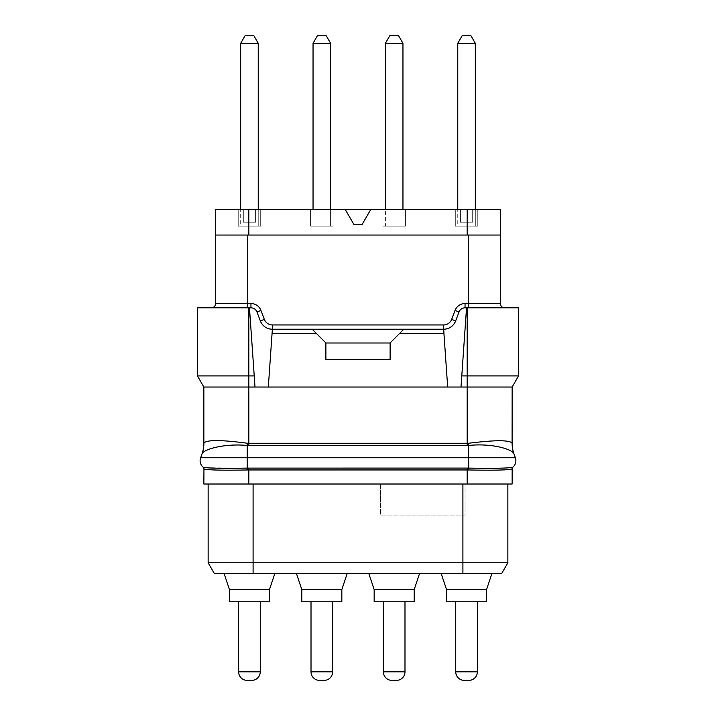 <?xml version="1.0" encoding="UTF-8"?>
<svg xmlns="http://www.w3.org/2000/svg" width="716" height="716" viewBox="0 0 716 716"><rect width="100%" height="100%" fill="white"/><g stroke="black" fill="none" stroke-linecap="round" stroke-linejoin="round"><path stroke-width="0.54" stroke-dasharray="3.58 2.69" d="M510.338 469.41L512.146 468.819L512.146 484.016L203.854 484.016L203.854 468.819A2.139 2.139 0 0 0 203.111 467.19L206.065 467.79L248.819 468.094L248.819 469.956L247.28 469.965L247.208 457.757L200.632 457.757A8.565 8.565 0 0 0 203.192 467.262A2.139 2.13 -50.2 0 1 203.962 468.908L203.854 468.819A2.139 2.139 0 0 0 203.111 467.19M380.482 484.016L380.482 515.064L465.042 515.064L465.042 484.016L465.042 515.064L380.482 515.064L380.482 484.016M500.305 470.018L248.819 469.956L248.819 484.016M510.257 469.419L504.932 469.857M246.948 469.973L226.587 470.161M226.292 470.152L215.695 470.018M214.621 469.991L208.123 469.678M207.819 469.651L203.962 468.908M512.146 468.819A2.139 2.139 -130.5 0 1 512.889 467.19L512.808 467.262C509.157 468.219 494.488 468.506 468.792 468.112L248.819 468.094M201.93 454.177A32.113 32.113 100 0 1 201.921 454.195L201.993 453.989C203.219 449.12 224.824 443.016 247.208 445.468L468.792 445.468C491.265 443.267 512.853 449.281 514.007 454.007L515.368 457.757A8.565 8.565 0 0 1 512.808 467.262A2.139 2.13 -129.8 0 0 512.038 468.908M203.899 443.052C206.915 439.928 221.414 440 247.414 443.258L248.819 443.338L248.819 387.034L203.854 387.034L203.899 443.052A31.898 31.531 47.7 0 1 201.993 453.989L200.632 457.757M248.819 445.531L248.819 443.338L468.586 443.258C494.586 439.785 509.094 439.714 512.101 443.043L512.146 387.034L467.181 387.034L467.181 375.909L461.775 375.909L466.537 307.826L465.042 307.826L504.646 307.826L465.042 307.826A6.426 6.426 0 0 0 459.037 311.97C460.164 309.321 462.169 307.943 465.042 307.826L465.042 303.539A10.704 10.704 0 0 0 455.027 310.458L451.644 319.417A8.565 8.565 0 0 1 443.634 324.948L272.366 324.948A8.565 8.565 0 0 1 264.356 319.417L260.973 310.458A10.704 10.704 0 0 0 250.958 303.539L247.745 303.539L247.745 235.036L500.359 235.036L487.31 235.036L500.359 235.036L500.368 303.539L465.042 303.539M203.854 387.034L197.437 375.909L248.819 375.909L248.819 387.034L467.181 387.034L467.181 445.531M203.854 443.258A32.113 32.113 100 0 1 202.055 453.828M512.101 443.043A32.014 31.701 139.7 0 0 514.007 454.007L514.079 454.195C512.951 451.349 512.307 447.697 512.146 443.258A32.113 32.113 0 0 1 512.146 443.213M254.225 375.909L249.463 307.826L254.994 387.034L254.225 375.909L248.819 375.909L248.819 307.826L197.437 307.826L197.437 375.909M268.321 387.034L272.366 329.235L443.634 329.235L272.366 329.235L268.321 387.034L254.994 387.034L268.321 387.034L272.366 329.235C266.612 328.993 262.602 326.228 260.347 320.929L256.963 311.97A6.426 6.426 0 0 0 250.958 307.826C253.831 307.943 255.836 309.321 256.963 311.97L260.347 320.929L264.356 319.417M260.973 310.458L256.963 311.97A6.426 6.426 0 0 0 256.516 311.021A6.426 6.426 0 0 1 256.963 311.97A6.426 6.426 0 0 0 250.958 307.826L248.819 307.826M403.815 329.235L390.113 342.937L403.815 329.235L390.113 342.937L390.113 359.414L390.113 342.991L390.113 359.414L325.887 359.414L325.887 342.937L325.887 359.414L325.887 342.937L316.463 333.513L272.062 333.513M455.027 310.458L459.037 311.97A6.426 6.426 0 0 1 459.484 311.021A6.426 6.426 0 0 0 459.037 311.97L455.653 320.929A12.843 12.843 0 0 1 443.634 329.235L447.679 387.034L461.006 387.034L447.679 387.034L443.634 324.948M399.537 333.513L443.938 333.513M272.366 324.948L272.366 329.235A12.843 12.843 0 0 1 260.347 320.929A12.843 12.843 0 0 0 272.366 329.235L443.634 329.235C449.388 328.993 453.398 326.228 455.653 320.929L451.644 319.417M461.006 387.034L461.775 375.909M467.181 307.826L467.181 375.909L518.563 375.909L518.563 307.826L466.537 307.826M512.146 387.034L518.563 375.909M447.679 387.034L443.634 329.235M254.994 387.034L249.463 307.826M312.185 329.235L316.463 333.513M247.745 307.826L211.354 307.826L247.745 307.826L247.745 303.539L215.632 303.539L215.632 235.036L228.69 235.036L215.632 235.036L215.632 209.341L500.368 209.341L500.368 235.036M460.039 310.216A6.426 6.426 0 0 1 463.046 308.14A6.426 6.426 0 0 0 460.039 310.216M463.995 307.907A6.426 6.426 0 0 1 465.042 307.826A6.426 6.426 0 0 0 463.995 307.907M445.737 329.056A12.843 12.843 0 0 0 446.184 328.975A12.843 12.843 0 0 1 445.737 329.056M269.816 328.975A12.843 12.843 0 0 0 270.263 329.056A12.843 12.843 0 0 1 269.816 328.975M250.958 307.826A6.426 6.426 0 0 1 252.005 307.907A6.426 6.426 0 0 0 250.958 307.826L250.958 303.539M252.954 308.14A6.426 6.426 0 0 1 255.961 310.216A6.426 6.426 0 0 0 252.954 308.14M455.304 209.341L477.778 209.341L455.304 209.341L477.778 209.341L455.304 209.341L472.676 209.341L455.304 209.341L455.304 226.122L477.778 226.122L477.778 209.341L472.676 209.341L477.778 209.341L477.778 226.122L455.304 226.122L477.778 226.122L455.304 226.122L455.304 209.341L455.304 226.122L477.778 226.122L477.778 209.341M382.944 209.341L405.417 209.341L382.944 209.341L405.417 209.341L382.944 209.341L405.417 209.341L382.944 209.341L382.944 226.122L405.417 226.122L405.417 209.341L405.417 226.122L382.944 226.122L405.417 226.122L382.944 226.122L382.944 209.341L382.944 226.122L405.417 226.122L405.417 209.341M310.583 209.341L333.056 209.341L310.583 209.341L333.056 209.341L310.583 209.341L333.056 209.341L310.583 209.341L310.583 226.122L333.056 226.122L333.056 209.341L333.056 226.122L310.583 226.122L333.056 226.122L310.583 226.122L310.583 209.341L310.583 226.122L333.056 226.122L333.056 209.341M238.222 209.341L260.696 209.341L238.222 209.341L260.696 209.341L238.222 209.341L255.594 209.341L238.222 209.341L238.222 226.122L260.696 226.122L260.696 209.341L255.594 209.341L260.696 209.341L260.696 226.122L238.222 226.122L260.696 226.122L238.222 226.122L238.222 209.341L238.222 226.122L260.696 226.122L238.222 226.122M345.157 209.341L353.811 224.332L345.157 209.341L353.811 224.332L362.189 224.332L370.843 209.341M353.811 224.332L362.189 224.332L353.811 224.332M215.641 235.036L247.745 235.036M457.766 209.341L457.766 43.291L475.317 43.291L457.766 43.291L475.317 43.291L457.766 43.291L457.766 226.122L475.317 226.122L457.766 226.122L475.317 226.122L475.317 43.291L475.317 226.122L457.766 226.122L475.317 226.122L475.317 209.341M462.088 35.8L470.994 35.8M385.405 226.122L402.956 226.122L385.405 226.122L402.956 226.122L402.956 43.291L402.956 226.122L385.405 226.122L402.956 226.122L385.405 226.122L385.405 43.291L402.956 43.291L385.405 43.291L402.956 43.291L385.405 43.291L385.405 209.341M389.728 35.8L398.633 35.8M313.044 226.122L330.595 226.122L313.044 226.122L330.595 226.122L330.595 43.291L330.595 226.122L313.044 226.122L330.595 226.122L313.044 226.122L313.044 43.291L330.595 43.291L313.044 43.291L330.595 43.291L313.044 43.291L313.044 209.341M317.367 35.8L326.272 35.8M240.683 209.341L240.683 43.291L258.234 43.291L240.683 43.291L258.234 43.291L240.683 43.291L240.683 226.122L258.234 226.122L240.683 226.122L258.234 226.122L258.234 43.291L258.234 226.122L240.683 226.122L258.234 226.122L258.234 209.341M245.006 35.8L253.911 35.8M405.417 226.122L382.944 226.122M402.956 209.341L402.956 226.122M385.405 43.291L402.956 43.291M333.056 226.122L310.583 226.122M330.595 209.341L330.595 226.122M313.044 43.291L330.595 43.291M243.324 222.193L243.324 209.341L243.324 222.193L255.594 222.193L243.324 222.193L255.594 222.193L255.594 209.341L255.594 222.193L243.324 222.193M260.696 226.122L260.696 209.341M240.683 226.122L258.234 226.122M240.683 43.291L258.234 43.291M472.676 222.193L472.676 209.341L472.676 222.193L460.406 222.193L472.676 222.193L460.406 222.193L460.406 209.341L460.406 222.193L472.676 222.193M477.778 226.122L455.304 226.122M457.766 226.122L475.317 226.122M457.766 43.291L475.317 43.291M390.113 342.991L325.887 342.991M507.859 484.016L507.859 562.803L208.141 562.803L208.141 484.016M441.172 573.507L446.524 589.563L446.524 601.762L486.558 601.762L446.524 601.762L486.558 601.762L446.524 601.762L486.558 601.762L486.558 589.563L491.91 573.507L486.558 589.563L446.524 589.563L486.558 589.563L446.524 589.563L486.558 589.563L446.524 589.563L441.172 573.507L493.942 573.507L223.553 573.507L274.828 573.507L253.097 573.507L253.097 484.016M351.574 573.507L368.883 573.722M394.185 573.507L368.812 573.507L394.185 573.507M321.815 573.507L347.188 573.507L321.815 573.507M249.454 573.507L274.828 573.507L249.454 573.507M282.211 573.507L278.793 573.507M352.648 573.507L362.923 573.507L352.648 573.722M433.789 573.507L424.364 573.507L433.789 573.507M226.122 573.507L233.255 573.722L224.162 573.722M347.117 573.722L351.574 573.722M379.408 573.507L369.134 573.722L379.408 573.507M448.485 573.507L456.477 573.507L448.485 573.722M337.308 573.507L340.449 573.722L337.308 573.722M373.698 573.507L370.27 573.507L373.698 573.722M481.385 573.507L477.957 573.507L481.385 573.507M483.953 573.507L493.942 573.507M491.659 573.507L492.232 573.722L491.659 573.507M462.473 680.2A8.565 8.565 0 0 1 455.734 671.832L455.734 601.762L477.357 601.762L455.734 601.762L477.357 601.762L455.734 601.762L477.357 601.762L455.734 601.762L455.734 671.832A8.565 8.565 0 0 0 462.473 680.2L470.609 680.2A8.565 8.565 0 0 0 477.357 671.832A8.565 8.565 0 0 1 470.609 680.2L462.473 680.2L470.609 680.2M477.357 601.762L477.357 671.832L477.357 601.762M374.164 589.563L414.197 589.563L374.164 589.563L414.197 589.563L374.164 589.563L414.197 589.563L419.549 573.507L414.197 589.563L414.197 601.762L374.164 601.762L414.197 601.762L374.164 601.762L414.197 601.762L374.164 601.762L374.164 589.563L368.812 573.507L374.164 589.563L374.164 601.762M390.113 680.2A8.565 8.565 0 0 1 383.373 671.832L383.373 601.762L404.988 601.762L383.373 601.762L404.988 601.762L383.373 601.762L404.988 601.762L383.373 601.762L383.373 671.832A8.565 8.565 0 0 0 390.113 680.2L398.248 680.2A8.565 8.565 0 0 0 404.988 671.832A8.565 8.565 0 0 1 398.248 680.2L390.113 680.2L398.248 680.2M404.988 601.762L404.988 671.832L404.988 601.762M301.803 589.563L341.836 589.563L301.803 589.563L341.836 589.563L301.803 589.563L341.836 589.563L347.188 573.507L341.836 589.563L341.836 601.762L301.803 601.762L341.836 601.762L301.803 601.762L341.836 601.762L301.803 601.762L301.803 589.563L296.451 573.507L301.803 589.563L301.803 601.762M317.752 680.2A8.565 8.565 0 0 1 311.012 671.832L311.012 601.762L332.627 601.762L311.012 601.762L332.627 601.762L311.012 601.762L332.627 601.762L311.012 601.762L311.012 671.832A8.565 8.565 0 0 0 317.752 680.2L325.887 680.2A8.565 8.565 0 0 0 332.627 671.832A8.565 8.565 0 0 1 325.887 680.2L317.752 680.2L325.887 680.2M332.627 601.762L332.627 671.832L332.627 601.762M223.553 573.722L224.126 573.507L223.553 573.722L224.126 573.507L229.442 589.563L269.476 589.563L229.442 589.563L269.476 589.563L229.442 589.563L269.476 589.563L274.828 573.507L269.476 589.563L269.476 601.762L229.442 601.762L269.476 601.762L229.442 601.762L269.476 601.762L229.442 601.762L229.442 589.563L224.09 573.507L233.255 573.722L226.122 573.722M245.391 680.2A8.565 8.565 0 0 1 238.643 671.832L238.643 601.762L260.266 601.762L238.643 601.762L260.266 601.762L238.643 601.762L260.266 601.762L238.643 601.762L238.643 671.832A8.565 8.565 0 0 0 245.391 680.2L253.527 680.2A8.565 8.565 0 0 0 260.266 671.832A8.565 8.565 0 0 1 253.527 680.2L245.391 680.2L253.527 680.2M260.266 601.762L260.266 671.832L260.266 601.762M360.64 573.507L352.934 573.722L360.64 573.507M354.93 573.507L362.923 573.722L354.93 573.507M434.075 573.507L434.639 573.507M432.929 573.507L427.219 573.722L432.929 573.507M431.793 573.507L430.074 573.722L431.793 573.507M427.219 573.507L426.083 573.722L427.219 573.507M426.083 573.507L434.075 573.722M424.651 573.507L426.083 573.722M226.695 573.507L232.977 573.722L226.695 573.722M233.255 573.507L233.828 573.722L233.255 573.507M229.55 573.507L227.554 573.507L229.55 573.722M233.828 573.507L232.977 573.722L233.828 573.507M232.118 573.507L230.409 573.507L232.118 573.722M343.018 573.507L350.151 573.507L343.018 573.722M371.989 573.507L370.27 573.722L371.989 573.507M377.699 573.507L375.981 573.722L377.699 573.507M447.061 573.507L446.489 573.722L447.061 573.507M451.912 573.507L455.054 573.722L451.912 573.722M455.627 573.507L456.19 573.722L455.627 573.507M455.913 573.507L456.477 573.722L455.913 573.507M446.775 573.507L446.202 573.722L446.775 573.507M489.019 573.507L482.172 573.722L489.019 573.722M491.838 573.722L483.953 573.722M348.719 573.722L349.864 573.722L348.719 573.722M479.675 573.507L477.957 573.722L479.675 573.722M467.181 484.016L467.181 468.094M468.72 469.965L468.792 457.757L247.208 457.757L247.414 443.258M515.368 457.757L468.792 457.757L468.586 443.258M468.255 307.826L468.255 235.036M248.819 209.341L248.819 235.036M467.181 209.341L467.181 235.036M462.903 515.064L462.903 573.507M455.734 671.832L477.357 671.832M383.373 671.832L404.988 671.832M311.012 671.832L332.627 671.832M238.643 671.832L260.266 671.832M446.524 589.563L446.524 601.762M486.558 589.563L486.558 601.762M414.197 589.563L414.197 601.762M341.836 589.563L341.836 601.762M229.442 589.563L229.442 601.762M269.476 589.563L269.476 601.762"/><path stroke-width="1.07" d="M248.819 484.016L248.819 469.956L247.28 469.965C222.193 470.457 207.756 470.108 203.962 468.908L203.854 484.016L512.146 484.016L512.146 468.819A2.139 2.139 0 0 1 512.889 467.19L512.808 467.262C509.157 468.219 494.488 468.506 468.792 468.112L467.181 468.094L467.181 469.956L468.72 469.965C493.807 470.457 508.253 470.108 512.038 468.908A2.139 2.13 50.2 0 1 512.808 467.262A8.565 8.565 0 0 0 515.368 457.757A8.565 8.565 0 0 1 512.808 467.262M504.932 469.857L500.305 470.018M203.854 468.819A2.139 2.139 130.5 0 0 203.111 467.19L203.192 467.262C206.843 468.219 221.513 468.506 247.208 468.112L246.948 469.973M215.695 470.018L214.621 469.991M512.101 443.052A31.898 31.531 -47.7 0 0 514.007 453.989L514.007 454.007C512.781 449.12 491.176 443.016 468.792 445.468L467.181 445.531L467.181 387.034L512.146 387.034L512.101 443.052C509.085 439.928 494.586 440 468.586 443.258L247.414 443.258C221.414 439.785 206.906 439.714 203.899 443.043A32.014 31.701 -139.7 0 1 201.993 454.007L200.632 457.757L247.208 457.757L247.208 468.112L467.181 468.094M200.632 457.757A8.565 8.565 0 0 0 203.192 467.262L203.084 467.172M203.899 443.043L203.854 443.213A32.113 32.113 0 0 1 201.921 454.195L201.921 454.195C203.049 451.349 203.693 447.697 203.854 443.258A32.113 32.113 100 0 0 203.854 443.213L203.854 387.034L248.819 387.034L248.819 375.909L254.225 375.909L249.463 307.826L250.958 307.826C253.831 307.943 255.836 309.321 256.963 311.97L260.973 310.458L264.356 319.417A8.565 8.565 0 0 0 272.366 324.948L443.634 324.948A8.565 8.565 0 0 0 451.644 319.417L455.027 310.458A10.704 10.704 0 0 1 465.042 303.539L468.255 303.539L468.255 235.036M201.993 454.007L201.993 454.007C203.147 449.281 224.734 443.267 247.208 445.468L247.208 457.757L515.368 457.757L514.007 453.989M272.062 333.513L316.463 333.513L325.887 342.937L325.887 359.414L390.113 359.414L390.113 342.937L403.815 329.235L272.366 329.235A12.843 12.843 0 0 1 270.263 329.056A12.843 12.843 0 0 0 272.366 329.235L268.321 387.034L248.819 387.034L248.819 445.531L247.208 445.468L247.414 443.258M268.321 387.034L461.006 387.034L461.775 375.909L467.181 375.909L467.181 307.826L518.563 307.826L518.563 375.909L467.181 375.909L467.181 387.034L461.006 387.034M512.146 443.258A32.113 32.113 0 0 0 514.079 454.195A32.113 32.113 -100 0 1 512.146 443.213M203.854 387.034L197.437 375.909L197.437 307.826L249.463 307.826M512.146 387.034L518.563 375.909M461.775 375.909L466.537 307.826L467.181 307.826M466.537 307.826L465.042 307.826C462.169 307.943 460.164 309.321 459.037 311.97L455.653 320.929C453.398 326.228 449.388 328.993 443.634 329.235L447.679 387.034M399.537 333.513L443.938 333.513M403.815 329.235L443.634 329.235A12.843 12.843 0 0 0 445.737 329.056A12.843 12.843 0 0 1 443.634 329.235L443.634 324.948M272.366 324.948L272.366 329.235C266.612 328.993 262.602 326.228 260.347 320.929L256.963 311.97L260.347 320.929A12.843 12.843 0 0 0 261.25 322.835A12.843 12.843 0 0 1 260.347 320.929L264.356 319.417M312.185 329.235L316.463 333.513M390.113 342.991L325.887 342.991M254.994 387.034L254.225 375.909M248.819 307.826L248.819 375.909L197.437 375.909M468.255 307.826L468.255 303.539L500.368 303.539A4.278 4.278 0 0 0 504.646 307.826A4.278 4.278 0 0 1 500.368 303.539L500.368 209.341L215.632 209.341L215.632 235.036L500.368 235.036M459.484 311.021A6.426 6.426 0 0 1 460.039 310.216A6.426 6.426 0 0 0 459.484 311.021M463.046 308.14A6.426 6.426 0 0 1 463.995 307.907A6.426 6.426 0 0 0 463.046 308.14M446.184 328.975A12.843 12.843 0 0 0 447.634 328.59A12.843 12.843 0 0 1 446.184 328.975M447.688 328.581A12.843 12.843 0 0 0 449.362 327.883A12.843 12.843 0 0 1 447.688 328.581M449.451 327.839A12.843 12.843 0 0 0 452.288 325.878A12.843 12.843 0 0 1 449.451 327.839M452.369 325.807A12.843 12.843 0 0 0 453.604 324.482A12.843 12.843 0 0 1 452.369 325.807M453.64 324.446A12.843 12.843 0 0 0 454.508 323.22A12.843 12.843 0 0 1 453.64 324.446M455.653 320.929A12.843 12.843 0 0 1 454.75 322.835A12.843 12.843 0 0 0 455.653 320.929L451.644 319.417M261.492 323.22A12.843 12.843 0 0 0 262.36 324.446A12.843 12.843 0 0 1 261.492 323.22M262.396 324.482A12.843 12.843 0 0 0 263.631 325.807A12.843 12.843 0 0 1 262.396 324.482M263.712 325.878A12.843 12.843 0 0 0 266.549 327.839A12.843 12.843 0 0 1 263.712 325.878M266.638 327.883A12.843 12.843 0 0 0 268.312 328.581A12.843 12.843 0 0 1 266.638 327.883M268.366 328.59A12.843 12.843 0 0 0 269.816 328.975A12.843 12.843 0 0 1 268.366 328.59M252.005 307.907A6.426 6.426 0 0 1 252.954 308.14A6.426 6.426 0 0 0 252.005 307.907M255.961 310.216A6.426 6.426 0 0 1 256.516 311.021A6.426 6.426 0 0 0 255.961 310.216M211.354 307.826A4.278 4.278 0 0 0 215.632 303.539A4.278 4.278 0 0 1 211.354 307.826A4.278 4.278 0 0 0 215.632 303.539L215.632 235.036M345.157 209.341L353.811 224.332L362.189 224.332L370.843 209.341M475.317 43.291L470.994 35.8L475.317 43.291L457.766 43.291L462.088 35.8L457.766 43.291L462.088 35.8L470.994 35.8L475.317 43.291L475.317 209.341M402.956 43.291L398.633 35.8L402.956 43.291L385.405 43.291L389.728 35.8L385.405 43.291L389.728 35.8L398.633 35.8L402.956 43.291L402.956 209.341M330.595 43.291L326.272 35.8L330.595 43.291L313.044 43.291L317.367 35.8L313.044 43.291L317.367 35.8L326.272 35.8L330.595 43.291L330.595 209.341M258.234 43.291L253.911 35.8L258.234 43.291L240.683 43.291L245.006 35.8L240.683 43.291L245.006 35.8L253.911 35.8L258.234 43.291L258.234 209.341M457.766 43.291L457.766 209.341M385.405 43.291L385.405 209.341M313.044 43.291L313.044 209.341M240.683 43.291L240.683 209.341M208.141 484.016L208.141 562.803L253.097 562.803L253.097 573.507L214.317 573.507L501.683 573.507L441.172 573.507L446.524 589.563L486.558 589.563L491.91 573.507M208.141 562.803L214.317 573.507L208.141 562.803M253.097 484.016L253.097 562.803L507.859 562.803L501.683 573.507L507.859 562.803L507.859 484.016M368.883 573.722L347.117 573.722M446.524 589.563L446.524 601.762L486.558 601.762L486.558 589.563M455.734 601.762L455.734 671.832A8.565 8.565 0 0 0 462.473 680.2L470.609 680.2A8.565 8.565 0 0 0 477.357 671.832L477.357 601.762M419.549 573.507L414.197 589.563L374.164 589.563L368.812 573.507M374.164 589.563L374.164 601.762L414.197 601.762L414.197 589.563M383.373 601.762L383.373 671.832A8.565 8.565 0 0 0 390.113 680.2L398.248 680.2A8.565 8.565 0 0 0 404.988 671.832L404.988 601.762M347.188 573.507L341.836 589.563L301.803 589.563L296.451 573.507M301.803 589.563L301.803 601.762L341.836 601.762L341.836 589.563M311.012 601.762L311.012 671.832A8.565 8.565 0 0 0 317.752 680.2L325.887 680.2A8.565 8.565 0 0 0 332.627 671.832L332.627 601.762M274.828 573.507L269.476 589.563L229.442 589.563L224.09 573.507M229.442 589.563L229.442 601.762L269.476 601.762L269.476 589.563M238.643 601.762L238.643 671.832A8.565 8.565 0 0 0 245.391 680.2L253.527 680.2A8.565 8.565 0 0 0 260.266 671.832L260.266 601.762M282.211 573.507L278.793 573.507M426.083 573.507L424.937 573.722M427.219 573.507L426.083 573.722M429.215 573.507L427.219 573.722M429.788 573.507L429.215 573.722M431.793 573.507L429.788 573.722M432.929 573.507L431.793 573.722M434.075 573.507L432.929 573.722M223.553 573.507L224.162 573.722M493.593 573.507L491.838 573.722M467.181 484.016L467.181 469.956L248.819 469.956L248.819 468.094M512.146 468.819A2.139 2.139 0 0 1 512.889 467.19M468.72 469.965L468.586 443.258M203.962 468.908A2.139 2.13 129.8 0 0 203.192 467.262L203.192 467.262M467.181 445.531L248.819 445.531M459.037 311.97L455.027 310.458M465.042 307.826L465.042 303.539M250.958 307.826L250.958 303.539A10.704 10.704 0 0 1 260.973 310.458M247.745 307.826L247.745 303.539L250.958 303.539M215.632 303.539L247.745 303.539L247.745 235.036M467.181 209.341L467.181 235.036M248.819 209.341L248.819 235.036M462.903 484.016L462.903 573.507M455.734 671.832L477.357 671.832M383.373 671.832L404.988 671.832M311.012 671.832L332.627 671.832M238.643 671.832L260.266 671.832"/></g></svg>
